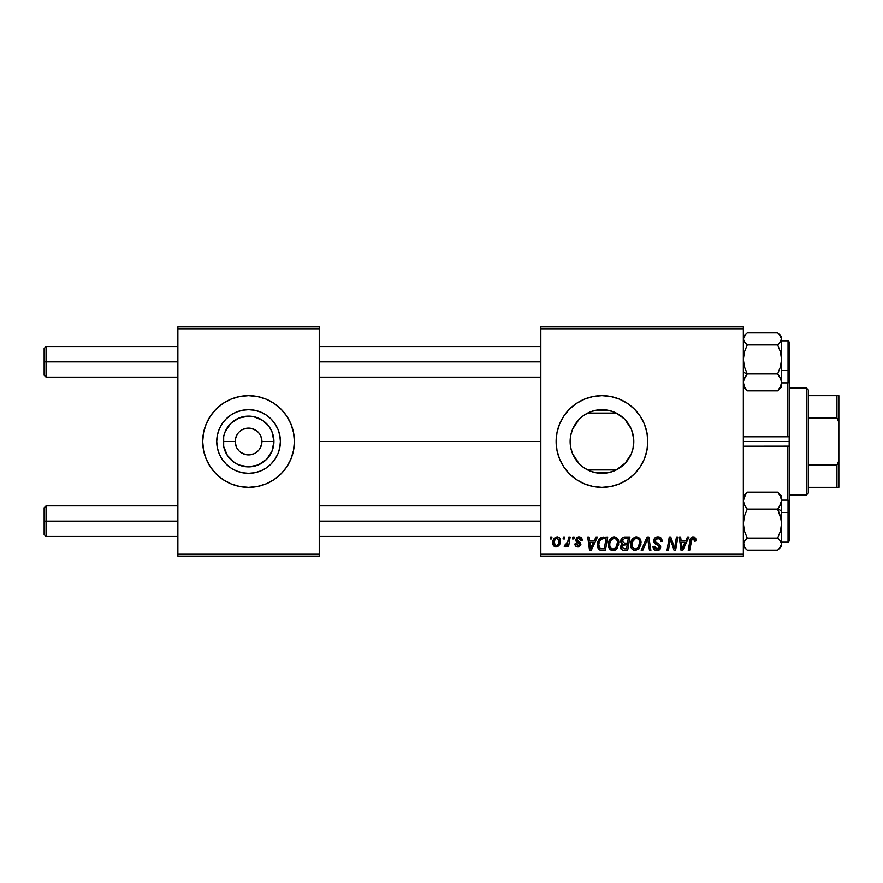 <?xml version="1.0" encoding="UTF-8"?>
<svg xmlns="http://www.w3.org/2000/svg" width="883" height="883" viewBox="0 0 883 883"><rect width="100%" height="100%" fill="white"/><g stroke="black" fill="none" stroke-linecap="round" stroke-linejoin="round"><path stroke-width="1.32" d="M235.187 441.5L223.189 441.5A25.364 25.364 0 0 1 248.553 416.136A25.364 25.364 0 0 1 273.929 441.5L271.997 451.213L266.489 459.436L258.266 464.944L248.553 466.864L238.852 464.944L234.459 462.593L227.461 455.595L223.675 446.445L223.675 436.555L225.121 431.787L230.618 423.564L238.852 418.056L248.553 416.136L253.509 416.621L262.648 420.407L269.646 427.405L271.997 431.787L273.929 441.5L261.931 441.5A13.377 13.377 0 0 0 248.553 428.123A13.377 13.377 0 0 0 235.187 441.5A13.377 13.377 0 0 0 248.553 454.877A13.377 13.377 0 0 0 261.931 441.5L273.929 441.5A25.364 25.364 0 0 1 248.553 466.864A25.364 25.364 0 0 1 223.189 441.5L235.187 441.5A13.377 13.377 0 0 1 248.553 428.123A13.377 13.377 0 0 1 261.931 441.5A13.377 13.377 0 0 1 248.553 454.877A13.377 13.377 0 0 1 235.187 441.5L236.203 446.621M280.386 441.5A31.821 31.821 0 0 1 248.553 473.321A31.821 31.821 0 0 1 216.732 441.5L217.339 435.286L219.15 429.326L222.097 423.818L226.048 418.995L230.871 415.032L236.379 412.096L242.35 410.286L248.553 409.679L254.768 410.286L260.739 412.096L266.236 415.032L271.059 418.995L275.021 423.818L277.957 429.326L279.768 435.286L280.386 441.5L279.768 447.714L277.957 453.674L275.021 459.182L271.059 464.005L266.236 467.968L260.739 470.904L254.768 472.714L248.553 473.321L242.35 472.714L236.379 470.904L230.871 467.968L226.048 464.005L222.097 459.182L219.15 453.674L217.339 447.714L216.732 441.5A31.821 31.821 0 0 1 248.553 409.679A31.821 31.821 0 0 1 280.386 441.5M290.926 459.028A45.85 45.85 0 0 0 293.52 450.462L294.403 441.5L293.52 432.56L290.915 423.95L286.677 416.025L280.971 409.083L274.028 403.376L266.103 399.138L257.505 396.533L248.553 395.65L239.613 396.533L231.015 399.138L223.079 403.376L216.136 409.083L210.43 416.025L206.203 423.95L203.587 432.56L202.704 441.5A45.85 45.85 0 0 0 290.904 459.072L293.52 450.44A45.85 45.85 0 0 0 294.403 441.522A45.85 45.85 0 0 1 248.553 487.35A45.85 45.85 0 0 1 202.704 441.5L203.587 450.44L206.203 459.05L210.43 466.975L216.136 473.917L223.079 479.624L231.015 483.862L239.613 486.467L248.553 487.35L257.505 486.467L266.103 483.862L274.028 479.624L280.971 473.917L286.677 466.975L290.915 459.05M631.566 429.789L633.685 438.807L633.056 448.299L633.795 441.5A31.821 31.821 0 0 1 601.963 473.321A31.821 31.821 0 0 1 570.142 441.5L570.462 446.003L570.65 435.849M623.961 464.502L616.312 469.911L625.782 462.615L631.334 453.763M584.116 467.847L584.954 468.398M583.884 467.692L578.961 463.498L572.559 453.674L570.749 447.714L570.142 441.5L570.749 435.286L572.559 429.326L575.506 423.818L579.469 418.995L584.281 415.032L589.789 412.096L595.76 410.286L601.963 409.679L608.177 410.286L614.149 412.096L619.645 415.032L624.469 418.995L628.431 423.818L631.367 429.326L633.188 435.286L633.795 441.5L633.188 447.714L631.367 453.674L628.431 459.182L624.469 464.005L619.645 467.968L614.149 470.904L608.177 472.714L601.963 473.321L595.76 472.714L589.789 470.904L584.281 467.968L579.469 464.005M572.294 453.001L575.451 459.094M575.297 458.862L576.003 459.9M627.438 479.624L634.391 473.917L640.087 466.975L644.325 459.05L646.93 450.44L647.813 441.5L646.93 432.56L644.325 423.95L640.087 416.025L634.391 409.083L627.438 403.376L619.513 399.138L610.915 396.533L601.963 395.65L593.023 396.533L584.425 399.138L576.5 403.376L569.546 409.083L563.851 416.025L559.612 423.95L556.996 432.56L556.124 441.5L556.996 450.44L559.612 459.05L563.851 466.975L569.546 473.917L576.5 479.624L584.425 483.862L593.023 486.467L601.963 487.35L610.915 486.467L619.513 483.862L627.438 479.624L634.391 473.917A45.85 45.85 0 0 0 647.813 441.5A45.85 45.85 0 0 1 601.963 487.35A45.85 45.85 0 0 1 556.124 441.5A45.85 45.85 0 0 0 634.369 473.939M319.238 441.5L540.837 441.5L319.238 441.5M570.451 437.041L570.142 441.5A31.821 31.821 0 0 1 601.963 409.679A31.821 31.821 0 0 1 633.795 441.5L633.144 435.098M571.4 450.341L570.904 448.421M570.65 447.162L570.462 446.014M574.976 458.365L572.692 453.983M580.517 465.01L579.877 464.414M578.807 463.321L577.515 461.875M614.711 470.661L616.312 469.911L587.625 469.911L589.226 470.661M631.102 454.304L624.943 463.531M633.144 447.902L631.93 452.228M540.837 556.124L743.331 556.124L743.331 554.215L540.837 554.215L540.837 328.785L743.331 328.785L743.331 554.215L743.331 326.876L540.837 326.876L743.331 326.876L743.331 328.785L540.837 328.785L540.837 326.876L540.837 554.215L743.331 554.215L743.331 556.124L540.837 556.124L540.837 554.215L540.837 556.124M572.791 537.019L572.471 538.928L573.895 538.928L574.182 537.019L572.791 537.019L574.182 537.019L572.791 537.019L572.471 538.928L573.895 538.928L574.182 537.019L573.895 538.928L572.471 538.928L572.791 537.019M563.409 537.019L563.089 538.928L564.513 538.928L564.8 537.019L563.409 537.019L564.8 537.019L563.409 537.019L563.089 538.928L564.513 538.928L564.8 537.019L564.513 538.928L563.089 538.928L563.409 537.019M614.226 536.842L610.65 538.453L608.475 543.266L609.447 548.63L612.482 550.539L616.599 548.972L618.718 544.204L617.703 538.718L614.226 536.842C610.308 537.769 608.365 540.363 608.398 544.612C608.299 548.001 609.844 549.988 613.012 550.562L616.985 548.542L618.817 542.626C618.828 539.336 617.305 537.405 614.226 536.842M595.959 537.019L594.314 540.661L589.568 540.661L589.116 537.019L587.725 537.019L589.546 550.385L591.246 550.385L597.46 537.019L595.959 537.019L597.46 537.019L595.959 537.019L594.314 540.661L589.568 540.661L589.116 537.019L587.725 537.019L589.546 550.385L591.246 550.385L597.46 537.019L591.246 550.385L589.546 550.385L587.725 537.019L589.116 537.019M624.568 537.019L622.372 537.747L621.003 539.634L620.815 542.019L622.394 543.873L620.981 545.219L620.639 548.078L622.394 550.164L627.67 550.385L629.932 537.019L624.568 537.019C622.173 537.328 620.892 538.707 620.727 541.18L622.394 543.873L620.55 547.14L622.394 550.164L627.67 550.385L629.932 537.019L627.67 550.385L624.248 550.385M642.725 550.385L641.224 550.385L647.062 537.019L641.224 550.385L642.725 550.385L647.725 538.928L649.48 550.385L650.881 550.385L648.839 537.019L647.062 537.019L648.839 537.019L647.062 537.019L641.224 550.385L642.725 550.385L647.725 538.928L649.48 550.385L650.881 550.385L648.839 537.019L650.881 550.385L649.48 550.385M695.925 539.789L694.314 537.019L692.504 536.908L690.826 538.023L688.254 550.385L689.667 550.385L691.952 538.906L693.696 538.52L694.402 541.18L695.804 541.014L695.925 539.789L695.804 541.014L695.925 539.789L693.188 536.842C691.168 537.162 690.076 538.409 689.91 540.584L688.254 550.385L689.667 550.385L691.268 540.926L693.1 538.409L694.535 540.021L694.402 541.18L695.804 541.014L694.402 541.18L694.457 539.414M675.02 545.175L676.455 537.019L674.59 548.343L670.738 537.019L669.27 537.019L667.007 550.385L668.42 550.385L670.285 539.038L674.115 550.385L675.572 550.385L677.857 537.019L676.455 537.019L677.857 537.019L676.455 537.019L674.59 548.343L670.738 537.019L669.27 537.019L667.007 550.385L668.42 550.385L670.285 539.038L674.115 550.385L675.572 550.385L677.857 537.019L675.572 550.385L674.115 550.385M687.482 537.019L685.837 540.661L681.091 540.661L680.638 537.019L679.237 537.019L681.069 550.385L682.769 550.385L688.983 537.019L687.482 537.019L688.983 537.019L687.482 537.019L685.837 540.661L681.091 540.661L680.638 537.019L679.237 537.019L681.069 550.385L682.769 550.385L688.983 537.019L682.769 550.385L681.069 550.385L679.237 537.019L680.638 537.019M657.912 536.842L654.954 537.902L653.751 541.389L654.8 543.542L658.994 546.147L659.104 547.913L657.813 548.906L655.992 548.851L654.413 546.257L653.023 546.389L654.115 549.502L656.544 550.551L659.612 549.634L660.65 546.577L659.435 544.358L655.473 541.82L655.329 539.69L658.541 538.464L660.219 539.414L660.672 541.533L662.062 541.367L661.102 538.056L657.912 536.842C655.374 536.952 653.972 538.266 653.718 540.771L659.281 547.096L656.974 549.005L654.413 546.257L653.023 546.687C653.199 549.127 654.502 550.418 656.93 550.562C659.248 550.484 660.495 549.303 660.672 547.019L659.093 544.094L655.473 541.82L655.109 540.65L657.824 538.409L660.307 539.557L660.672 541.533L662.062 541.367C662.095 538.498 660.716 536.996 657.912 536.842M636.455 536.842L632.879 538.453L630.705 543.266L631.676 548.63L634.711 550.539L638.828 548.972L640.948 544.204L639.932 538.718L636.455 536.842C632.537 537.769 630.594 540.363 630.628 544.612C630.528 548.001 632.073 549.988 635.241 550.562L639.215 548.542L641.047 542.626C641.058 539.336 639.535 537.405 636.455 536.842M582.173 540.142L580.76 537.306L578.553 536.853L576.588 537.548L575.738 540.617L579.325 543.42L579.557 544.502L577.923 545.694L576.268 543.785L574.877 543.961L575.561 545.948L578.608 546.875L580.848 544.988L580.517 542.681L577.129 540.208L577.537 538.409L579.778 538.288L580.782 540.495L582.173 540.142C582.074 538.023 580.97 536.93 578.851 536.842L575.573 539.656L576.268 541.422L579.568 544.358L578.1 545.705L576.268 543.785L574.877 543.961C575.043 545.882 576.091 546.864 578.045 546.919L580.959 544.149L576.963 539.546L578.784 538.056L580.782 540.495L582.173 540.319L580.76 540.043M601.853 537.25L603.74 537.019L600.12 538.188L597.99 541.544L597.769 547.339L600.01 550.076L605.44 550.385L607.703 537.019L601.599 537.339C598.751 538.983 597.372 541.5 597.449 544.921C597.283 547.405 598.266 549.171 600.396 550.219L605.44 550.385L607.703 537.019L605.44 550.385L602.107 550.385M557.151 536.842C554.182 537.592 552.736 539.59 552.824 542.846C552.758 545.208 553.84 546.566 556.058 546.919C559.127 546.18 560.595 544.116 560.462 540.716C560.462 538.431 559.358 537.14 557.151 536.842L554.336 538.211L552.868 541.831L553.199 544.999L555.694 546.897L558.542 545.97L560.241 542.813L560.032 538.63L557.515 536.864M568.773 537.019L567.372 543.531L566.18 545.153L564.833 545.043L564.281 546.566L565.992 546.665L567.482 544.734L567.129 546.743L568.542 546.743L570.175 537.019L568.773 537.019L570.175 537.019L568.773 537.019L568.067 540.904L564.281 546.566L565.23 546.919L567.482 544.734L567.129 546.743L568.542 546.743L570.175 537.019L568.542 546.743L567.129 546.743M550.562 537.019L550.241 538.928L551.665 538.928L551.952 537.019L550.562 537.019L551.952 537.019L550.562 537.019L550.241 538.928L551.665 538.928L551.952 537.019L551.665 538.928L550.241 538.928L550.562 537.019M624.943 419.48L631.102 428.696M631.334 429.237L628.365 423.708M584.954 414.602L587.625 413.089L616.312 413.089L623.961 418.498M582.14 416.61L584.116 415.153M572.692 429.028L578.807 419.668M579.866 418.597L580.473 418.023M576.003 423.089L577.493 421.158M570.904 434.568L572.294 429.988M177.869 556.124L319.238 556.124L319.238 554.215L177.869 554.215L177.869 328.785L319.238 328.785L319.238 554.215L319.238 326.876L177.869 326.876L319.238 326.876L319.238 328.785L177.869 328.785L177.869 326.876L177.869 554.215L319.238 554.215L319.238 556.124L177.869 556.124L177.869 554.215L177.869 556.124M576.5 403.376L569.546 409.083A45.85 45.85 0 0 0 556.124 441.5A45.85 45.85 0 0 1 601.963 395.65A45.85 45.85 0 0 1 647.813 441.5A45.85 45.85 0 0 0 569.568 409.061M640.087 416.025L634.391 409.083M619.513 399.138L616.853 398.134M563.851 416.025L559.612 423.95M563.851 466.975L569.546 473.917M584.425 483.862L586.787 484.767M616.312 469.911L587.625 469.911M590.197 471.069L595.374 472.637M596.367 472.824L607.57 472.824M608.564 472.637L613.74 471.069M589.226 412.339L587.625 413.089L616.312 413.089L614.711 412.339M613.74 411.931L608.564 410.363M607.57 410.176L596.367 410.176M595.374 410.363L590.197 411.931M572.912 428.52L571.389 432.67M575.451 423.906L574.965 424.646M580.484 418.012L579.425 419.039M587.625 413.089L583.884 415.319M624.402 418.917L616.312 413.089M628.243 423.542L625.782 420.385M631.93 430.761L631.411 429.403M290.904 423.928A45.85 45.85 0 0 0 202.704 441.478A45.85 45.85 0 0 1 248.553 395.65A45.85 45.85 0 0 1 294.403 441.5A45.85 45.85 0 0 0 290.926 423.972M275.021 423.818L271.059 418.995L266.236 415.032L260.739 412.096M230.871 415.032L226.048 418.995L222.097 423.818L219.15 429.326M219.15 453.674L222.097 459.182L226.048 464.005L230.871 467.968L236.379 470.904M266.236 467.968L271.059 464.005L275.021 459.182L277.957 453.674M261.931 441.5L260.915 436.379M259.679 434.072L258.013 432.041M255.982 430.385L251.169 428.387M248.553 428.123L243.443 429.149M241.125 430.385L239.105 432.041M237.439 434.072L235.441 438.895M237.439 448.928L239.105 450.959M241.125 452.615L245.949 454.613M248.553 454.877L253.675 453.851M255.982 452.615L258.013 450.959M259.679 448.928L261.666 444.105M671.82 544.083L671.621 543.52M671.422 542.946L671.168 542.184M670.804 541.014L671.003 541.654M670.451 539.712L670.285 539.049M669.778 542.548L668.42 550.385L667.007 550.385L669.27 537.019L670.738 537.019L673.519 544.701M681.764 545.595L681.279 542.228L685.076 542.228L682.117 548.928L681.279 542.228L685.076 542.228L682.051 548.089M681.864 546.301L681.941 546.952M694.402 541.18L694.535 540.021L694.402 541.18M692.879 538.42L693.95 538.663M691.268 540.926L689.667 550.385L688.254 550.385L689.976 540.253M690.351 538.928L690.815 538.034M695.539 538.056L695.782 538.663M658.773 536.897L659.756 537.14M661.61 538.873L661.864 539.623M662.062 541.367L660.672 541.533M660.219 539.414L660.661 540.705M659.226 538.663L656.853 538.52M655.131 540.308L655.572 541.93M655.109 540.65L655.473 541.82L655.109 540.65M656.897 542.846L658.961 543.994M660.451 545.749L660.639 546.533M660.616 547.725L660.098 549.071M660.076 549.105L659.16 549.988M658.365 550.363L657.647 550.517M656.124 550.506L655.396 550.319M654.59 549.899L653.652 548.895M653.288 548.177L653.089 547.482M653.023 546.687L654.413 546.257M654.822 547.968L656.477 548.961L658.288 548.729M659.27 547.305L658.762 545.904L656.356 544.513M659.248 546.765L658.762 545.904M653.873 541.985L653.751 541.378M653.718 540.771L653.795 539.966M654.027 539.204L655.164 537.714M647.725 538.928L646.599 541.643M640.429 539.612L640.981 541.599M640.948 544.182L640.639 545.749M634.182 550.44L633.63 550.252M631.676 548.641L631.168 547.703M630.848 546.709L630.672 545.661M630.705 543.266L630.804 542.637M631.157 541.312L630.959 541.952M631.411 540.683L631.698 540.109M631.72 540.065L632.438 538.961M635.175 537.03L635.793 536.886M637.526 548.122L635.285 549.005C633.045 548.564 631.963 547.151 632.007 544.756C631.93 541.422 633.376 539.303 636.356 538.409C638.564 538.829 639.667 540.208 639.656 542.559L638.122 547.515L636.632 548.696M635.285 549.005L633.851 548.619M633.254 548.177L632.118 545.937M633.288 540.275L632.581 541.654L635.352 538.586M639.259 545.396L638.519 546.985M635.705 548.972L637.471 548.166M632.007 544.756L632.051 545.506L632.007 544.756M636.356 538.409L638.078 538.983L636.356 538.409M639.48 541.091L639.656 542.559M620.97 548.972L620.639 548.078M620.992 545.208L621.952 544.127M620.749 540.782L621.003 539.623M621.058 539.502L621.345 538.939M621.345 538.928L622.085 537.99M622.372 537.747L623.034 537.35M623.067 537.339L624.182 537.041M624.546 543.1L627.493 543.1L628.255 538.575L624.281 538.652L628.255 538.575L627.493 543.1L624.546 543.1L622.118 541.213L624.281 538.652L625.385 538.575M623.221 544.91L621.941 547.085L622.703 545.208L627.228 544.656L626.522 548.829L624.149 548.829L621.941 547.085L622.526 545.396M624.965 544.656L627.228 544.656L626.522 548.829L624.149 548.829M624.38 544.679L623.288 544.888M622.162 540.694L622.879 539.314M580.561 539.171L578.144 538.133M577.316 538.608L577.394 540.551M576.963 539.546L578.343 541.191M579.314 546.687L578.608 546.875M578.321 546.908L577.151 546.831M574.877 543.961L576.301 544.16M576.268 543.785L578.586 545.639M578.1 545.705L579.568 544.358L579.38 543.498M579.535 544.634L579.425 543.575L577.824 542.46M579.557 544.502L578.277 542.714L579.425 543.575M576.268 541.422L575.573 539.656M576.113 541.246L575.738 540.617M576.588 537.548L577.195 537.162M579.524 536.886L580.153 537.03M581.809 538.42L582.063 539.149M577.714 540.793L578.586 541.323M590.241 545.595L589.756 542.228L593.553 542.228L590.595 548.928L589.756 542.228L593.553 542.228L590.528 548.089M590.341 546.301L590.418 546.952M599.645 549.899L598.994 549.425M597.581 546.544L597.449 544.91M597.471 544.336L597.504 543.773M597.681 542.637L597.857 541.974M598.001 541.544L598.431 540.506M604.237 538.575L606.025 538.575L604.292 548.829L600.065 548.343L598.84 544.999C598.762 541.058 600.561 538.928 604.237 538.575L606.025 538.575L604.292 548.829L600.738 548.674M600.065 548.343L598.84 544.999L599.005 546.577M599.756 541.014L601.279 539.226L603.221 538.63M603.045 538.652L601.753 538.972M600.87 539.535L599.888 540.782M598.928 543.63L599.745 541.036M599.226 542.305L598.983 543.288M598.862 544.314L598.84 544.999L598.862 544.314M618.21 539.634L618.553 540.573M618.553 540.595L618.751 541.588M617.217 548.233L616.599 548.983M615.23 550.032L613.641 550.528M611.952 550.44L611.4 550.252M610.981 550.054L609.756 549.038M609.447 548.641L608.95 547.714M608.619 546.698L608.442 545.683M608.442 545.661L608.398 544.612M608.42 543.917L608.575 542.637M608.586 542.604L608.729 541.952M609.182 540.694L609.469 540.109M609.491 540.065L609.822 539.502M612.945 537.03L613.564 536.886M615.296 548.122L613.056 549.005C610.815 548.564 609.734 547.151 609.789 544.756C609.7 541.422 611.146 539.303 614.126 538.409C616.334 538.829 617.438 540.208 617.427 542.559L615.893 547.515L614.402 548.696M613.056 549.005L611.621 548.619M611.025 548.177L609.888 545.937M611.058 540.275L610.352 541.654L611.389 539.822L613.608 538.453M617.029 545.396L616.29 546.985M613.475 548.972L615.241 548.166M609.789 544.756L609.822 545.506L609.789 544.756M614.126 538.409L615.848 538.983L614.126 538.409M613.862 538.42L613.122 538.586M617.427 542.559L617.383 541.82L617.427 542.559M617.25 541.091L617.383 541.82M560.286 539.303L560.418 539.999M560.462 540.716L560.352 542.184M560.241 542.824L560.043 543.531M559.932 543.818L559.48 544.767M553.199 544.999L553.564 545.639M553.1 544.734L552.857 543.597M552.89 541.698L553.056 540.815M553.233 540.197L553.453 539.645M554.502 540.904L555.495 538.928L557.14 538.056L559.071 540.871C559.204 543.321 558.222 544.932 556.124 545.705L554.215 542.857C554.127 540.462 555.109 538.862 557.14 538.056L556.731 538.111M558.718 543.155L557.802 544.888M554.866 545.109L554.414 544.325M555.76 538.652L555.275 539.226M555.12 539.458L554.745 540.219M567.074 545.462L566.643 546.058M566.588 546.113L566.003 546.654M564.281 546.566L565.23 546.919L564.281 546.566L564.833 545.043L565.837 545.308M567.372 543.531L567.681 542.615M567.935 541.566L568.067 540.904M639.48 544.535L639.325 545.175M601.279 539.226L602.206 538.807M617.25 544.535L617.096 545.175M554.403 544.27L554.226 542.471M554.248 542.096L554.381 541.334M559.038 541.643L558.917 542.416M557.537 545.142L556.875 545.551M46.059 361.842L46.059 346.555L46.059 361.842L177.869 361.842L46.059 361.842L46.059 377.118L46.059 361.842L44.15 361.842L46.059 361.842M44.15 348.465L44.15 375.209L44.15 348.465L46.059 346.555L177.869 346.555M319.238 361.842L540.837 361.842L319.238 361.842M46.059 521.158L44.15 521.158L44.15 534.535L44.15 507.791L44.15 521.158L46.059 521.158L46.059 536.445L46.059 521.158L177.869 521.158L46.059 521.158L46.059 505.882L46.059 521.158M540.837 521.158L319.238 521.158L540.837 521.158M744.424 387.891L747.239 390.816L744.435 386.721L743.331 382.35L744.413 378.001L747.239 373.884L743.331 372.273L747.239 373.884L744.435 366.875L743.331 359.392L744.413 351.953L747.239 344.911L777.636 344.911L780.44 351.909L781.543 359.392L780.451 366.831L777.636 373.884L780.44 377.979L781.543 382.35L780.451 386.699L777.636 390.816L780.451 387.891M788.033 340.904L788.033 370.529L789.181 370.054L789.181 342.041M781.543 382.858L788.033 382.858L788.033 370.529L781.543 370.529L788.033 370.529L788.033 340.827L789.181 341.975L789.181 381.699M777.636 332.858L779.203 334.293L777.636 332.858L747.239 332.858L777.636 332.858L780.451 335.783L781.543 338.884L780.451 341.986L777.636 344.911L747.239 344.911L744.424 341.986L743.331 338.884L744.424 335.783L747.239 332.858L743.331 336.622M743.331 387.052L747.239 390.816L777.636 390.816L747.239 390.816L744.435 386.721L743.331 382.35L743.618 380.154L747.239 373.884L777.636 373.884L747.239 373.884L744.435 366.875L743.331 359.392L744.413 351.953L747.239 344.911L744.424 341.986L743.331 338.884L745.66 334.293M781.543 384.789L781.256 383.222L781.543 384.789M743.618 383.222L743.331 384.789M781.543 387.052L777.636 390.816L780.451 386.699L781.543 382.35L781.543 359.392L780.451 366.831L777.636 373.884L781.256 380.12L781.543 387.052L781.543 336.644L779.06 334.149L781.543 338.884L781.543 336.622M781.543 381.511L781.543 382.571M789.181 381.633L789.181 370.054L788.033 370.529L788.033 382.769M779.203 343.476L777.636 344.911L780.44 351.909L781.543 359.392L781.543 338.884L779.203 343.476M781.256 340.452L781.543 338.884L781.256 340.452M781.256 519.8L781.543 510.727L777.636 509.116L780.44 516.125L781.543 523.608L780.451 531.047L777.636 538.089L747.239 538.089L744.435 531.091L743.331 523.608L744.413 516.169L747.239 509.116L777.636 509.116L781.256 519.8M789.181 540.959L789.181 512.946L788.033 512.471L788.033 542.096M781.543 542.173L788.033 542.173L788.033 512.471L781.543 512.471L788.033 512.471L788.033 500.142L789.181 501.29L789.181 446.147L743.331 446.202L787.272 446.202L787.272 500.142L787.272 446.202L788.221 446.268L787.272 446.202M745.66 548.707L747.239 550.142L777.636 550.142L747.239 550.142L744.424 547.217L743.618 542.537L747.239 538.089L744.435 531.091L743.331 523.608L744.413 516.169L747.239 509.116L744.435 505.021L743.331 500.65L745.66 494.204L747.239 492.184L777.636 492.184L780.44 496.279L781.543 500.65L780.451 504.999L777.636 509.116L747.239 509.116L744.435 505.021L743.331 500.65L744.413 496.301L747.239 492.184L744.424 495.109M743.331 498.211L743.618 499.778L743.331 498.211M781.256 499.778L781.543 498.211L781.256 499.778M780.451 495.109L777.636 492.184L747.239 492.184L743.331 495.948M747.239 550.142L744.424 547.217L743.331 544.116L744.424 541.014L747.239 538.089L777.636 538.089L780.451 541.014L781.543 544.116L780.451 547.217L777.636 550.142L781.543 546.378L781.543 495.959L777.636 492.184L780.44 496.279L781.543 500.65L781.543 495.948M781.543 500.429L781.543 501.489M789.181 501.301L789.181 541.014L788.033 542.173M789.181 514.049L789.181 501.367M788.033 500.231L788.033 512.471L789.181 512.946M779.214 507.096L777.636 509.116L781.543 510.727L781.543 500.65L779.214 507.096M781.543 546.378L781.543 523.608L780.451 531.047L777.636 538.089L780.451 541.014L781.543 544.116L779.115 548.796M745.815 548.851L743.331 546.378M743.618 542.548L743.331 544.116L743.618 542.548M787.272 436.798L788.221 436.732L787.272 436.798L787.272 382.858L787.272 436.798L743.331 436.798L788.221 436.732L789.181 436.853L789.181 441.5L743.331 441.5L789.181 441.5L789.181 501.29M788.221 436.732L789.181 436.853L789.181 381.71L789.181 446.147L788.221 446.268M806.378 388.012L808.287 389.922L808.287 395.65L808.287 389.922L806.378 388.012L789.181 388.012L806.378 388.012L806.378 494.988L789.181 494.988L806.378 494.988L806.378 388.012M808.287 493.078L806.378 494.988L808.287 493.078L808.287 487.35L808.287 493.078M808.287 417.869L808.287 465.131L808.287 395.65L808.287 417.869L836.941 417.869L838.85 422.394L838.85 460.606L836.941 465.131L808.287 465.131L808.287 487.35L808.287 465.131L836.941 465.131L836.941 487.35L838.85 487.35L838.85 460.606L838.85 487.35L836.941 487.35L836.941 465.131L838.85 460.606L838.85 395.65L808.287 395.65L836.941 395.65L836.941 417.869L836.941 395.65L838.85 395.65L838.85 422.394L836.941 417.869L808.287 417.869M808.287 487.35L836.941 487.35L808.287 487.35M319.238 346.555L540.837 346.555M44.15 375.209L46.059 377.118L177.869 377.118M319.238 377.118L540.837 377.118M177.869 536.445L46.059 536.445L44.15 534.535M540.837 536.445L319.238 536.445M540.837 505.882L319.238 505.882M177.869 505.882L46.059 505.882L44.15 507.791M781.543 340.827L788.21 340.838M788.033 382.858L789.181 381.71M788.033 340.827L789.181 341.975M781.543 500.142L788.033 500.142"/></g></svg>

